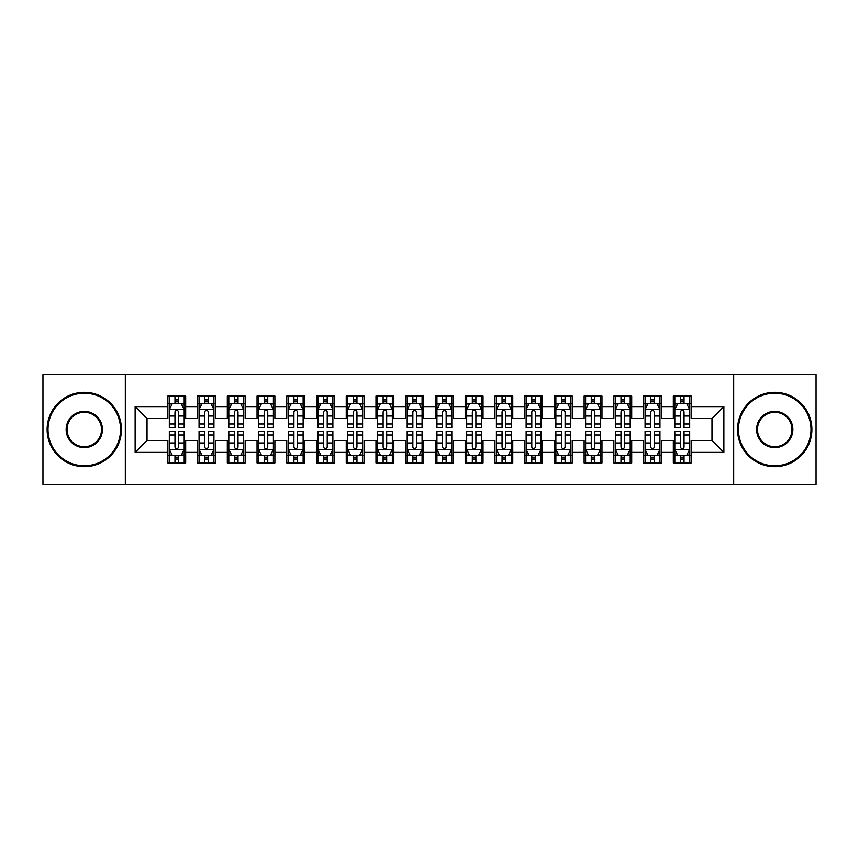 <?xml version="1.0" encoding="UTF-8"?>
<svg xmlns="http://www.w3.org/2000/svg" width="859" height="859" viewBox="0 0 859 859"><rect width="100%" height="100%" fill="white"/><g stroke="black" fill="none" stroke-linecap="round" stroke-linejoin="round"><path stroke-width="1.29" d="M733.683 484.508L816.05 484.508L816.05 374.492L733.683 374.492L733.683 484.508L125.317 484.508L125.317 374.492L42.95 374.492L42.95 484.508L125.317 484.508M733.683 374.492L125.317 374.492M135.131 452.392L135.131 406.608L167.838 406.608L167.838 418.494L147.018 418.494L147.018 440.506L135.131 452.392L167.838 452.392L167.838 462.947L185.673 462.947L185.673 452.392L197.57 452.392L197.57 462.947L215.416 462.947L215.416 452.392L227.302 452.392L227.302 462.947L245.148 462.947L245.148 452.392L257.034 452.392L257.034 462.947L274.88 462.947L274.88 452.392L286.777 452.392L286.777 462.947L304.612 462.947L304.612 452.392L316.509 452.392L316.509 462.947L334.344 462.947L334.344 452.392L346.241 452.392L346.241 462.947L364.087 462.947L364.087 452.392L375.974 452.392L375.974 462.947L393.819 462.947L393.819 452.392L405.716 452.392L405.716 462.947L423.551 462.947L423.551 452.392L435.449 452.392L435.449 462.947L453.284 462.947L453.284 452.392L465.181 452.392L465.181 462.947L483.026 462.947L483.026 452.392L494.913 452.392L494.913 462.947L512.759 462.947L512.759 452.392L524.656 452.392L524.656 462.947L542.491 462.947L542.491 452.392L554.388 452.392L554.388 462.947L572.223 462.947L572.223 452.392L584.12 452.392L584.12 462.947L601.966 462.947L601.966 452.392L613.852 452.392L613.852 462.947L631.698 462.947L631.698 452.392L643.584 452.392L643.584 462.947L661.43 462.947L661.43 452.392L673.327 452.392L673.327 462.947L691.162 462.947L691.162 440.506L711.982 440.506L711.982 418.494L691.162 418.494L691.162 406.608L723.869 406.608L723.869 452.392L691.162 452.392M691.162 406.608L691.162 396.053L673.327 396.053L673.327 406.608L661.43 406.608L661.43 396.053L643.584 396.053L643.584 406.608L631.698 406.608L631.698 396.053L613.852 396.053L613.852 406.608L601.966 406.608L601.966 396.053L584.12 396.053L584.12 406.608L572.223 406.608L572.223 396.053L554.388 396.053L554.388 406.608L542.491 406.608L542.491 396.053L524.656 396.053L524.656 406.608L512.759 406.608L512.759 396.053L494.913 396.053L494.913 406.608L483.026 406.608L483.026 396.053L465.181 396.053L465.181 406.608L453.284 406.608L453.284 396.053L435.449 396.053L435.449 406.608L423.551 406.608L423.551 396.053L405.716 396.053L405.716 406.608L393.819 406.608L393.819 396.053L375.974 396.053L375.974 406.608L364.087 406.608L364.087 396.053L346.241 396.053L346.241 406.608L334.344 406.608L334.344 396.053L316.509 396.053L316.509 406.608L304.612 406.608L304.612 396.053L286.777 396.053L286.777 406.608L274.88 406.608L274.88 396.053L257.034 396.053L257.034 406.608L245.148 406.608L245.148 396.053L227.302 396.053L227.302 406.608L215.416 406.608L215.416 396.053L197.57 396.053L197.57 406.608L185.673 406.608L185.673 396.053L167.838 396.053L167.838 406.608M661.43 452.392L661.43 440.506L673.327 440.506L673.327 452.392M723.869 406.608L711.982 418.494M631.698 452.392L631.698 440.506L643.584 440.506L643.584 452.392M673.327 406.608L673.327 418.494L661.43 418.494L661.43 406.608M601.966 452.392L601.966 440.506L613.852 440.506L613.852 452.392M643.584 406.608L643.584 418.494L631.698 418.494L631.698 406.608M572.223 452.392L572.223 440.506L584.12 440.506L584.12 452.392M613.852 406.608L613.852 418.494L601.966 418.494L601.966 406.608M542.491 452.392L542.491 440.506L554.388 440.506L554.388 452.392M584.12 406.608L584.12 418.494L572.223 418.494L572.223 406.608M512.759 452.392L512.759 440.506L524.656 440.506L524.656 452.392M554.388 406.608L554.388 418.494L542.491 418.494L542.491 406.608M483.026 452.392L483.026 440.506L494.913 440.506L494.913 452.392M524.656 406.608L524.656 418.494L512.759 418.494L512.759 406.608M453.284 452.392L453.284 440.506L465.181 440.506L465.181 452.392M494.913 406.608L494.913 418.494L483.026 418.494L483.026 406.608M423.551 452.392L423.551 440.506L435.449 440.506L435.449 452.392M465.181 406.608L465.181 418.494L453.284 418.494L453.284 406.608M393.819 452.392L393.819 440.506L405.716 440.506L405.716 452.392M435.449 406.608L435.449 418.494L423.551 418.494L423.551 406.608M364.087 452.392L364.087 440.506L375.974 440.506L375.974 452.392M405.716 406.608L405.716 418.494L393.819 418.494L393.819 406.608M334.344 452.392L334.344 440.506L346.241 440.506L346.241 452.392M375.974 406.608L375.974 418.494L364.087 418.494L364.087 406.608M304.612 452.392L304.612 440.506L316.509 440.506L316.509 452.392M346.241 406.608L346.241 418.494L334.344 418.494L334.344 406.608M274.88 452.392L274.88 440.506L286.777 440.506L286.777 452.392M316.509 406.608L316.509 418.494L304.612 418.494L304.612 406.608M245.148 452.392L245.148 440.506L257.034 440.506L257.034 452.392M286.777 406.608L286.777 418.494L274.88 418.494L274.88 406.608M215.416 452.392L215.416 440.506L227.302 440.506L227.302 452.392M257.034 406.608L257.034 418.494L245.148 418.494L245.148 406.608M185.673 452.392L185.673 440.506L197.57 440.506L197.57 452.392M227.302 406.608L227.302 418.494L215.416 418.494L215.416 406.608M147.018 440.506L167.838 440.506L167.838 452.392M197.57 406.608L197.57 418.494L185.673 418.494L185.673 406.608M673.327 403.483L674.809 403.483M689.68 403.483L691.162 403.483M643.584 403.483L645.077 403.483M659.948 403.483L661.43 403.483M613.852 403.483L615.345 403.483M630.205 403.483L631.698 403.483M584.12 403.483L585.602 403.483M600.473 403.483L601.966 403.483M554.388 403.483L555.87 403.483M570.741 403.483L572.223 403.483M524.656 403.483L526.138 403.483M541.009 403.483L542.491 403.483M494.913 403.483L496.405 403.483M511.266 403.483L512.759 403.483M465.181 403.483L466.673 403.483M481.534 403.483L483.026 403.483M435.449 403.483L436.93 403.483M451.802 403.483L453.284 403.483M405.716 403.483L407.198 403.483M422.07 403.483L423.551 403.483M375.974 403.483L377.466 403.483M392.327 403.483L393.819 403.483M346.241 403.483L347.734 403.483M362.595 403.483L364.087 403.483M316.509 403.483L317.991 403.483M332.863 403.483L334.344 403.483M286.777 403.483L288.259 403.483M303.13 403.483L304.612 403.483M257.034 403.483L258.527 403.483M273.398 403.483L274.88 403.483M227.302 403.483L228.795 403.483M243.655 403.483L245.148 403.483M197.57 403.483L199.052 403.483M213.923 403.483L215.416 403.483M167.838 403.483L169.32 403.483M184.191 403.483L185.673 403.483M167.838 455.517L169.32 455.517M184.191 455.517L185.673 455.517M197.57 455.517L199.052 455.517M213.923 455.517L215.416 455.517M227.302 455.517L228.795 455.517M243.655 455.517L245.148 455.517M257.034 455.517L258.527 455.517M273.398 455.517L274.88 455.517M286.777 455.517L288.259 455.517M303.13 455.517L304.612 455.517M316.509 455.517L317.991 455.517M332.863 455.517L334.344 455.517M346.241 455.517L347.734 455.517M362.595 455.517L364.087 455.517M375.974 455.517L377.466 455.517M392.327 455.517L393.819 455.517M405.716 455.517L407.198 455.517M422.07 455.517L423.551 455.517M435.449 455.517L436.93 455.517M451.802 455.517L453.284 455.517M465.181 455.517L466.673 455.517M481.534 455.517L483.026 455.517M494.913 455.517L496.405 455.517M511.266 455.517L512.759 455.517M524.656 455.517L526.138 455.517M541.009 455.517L542.491 455.517M554.388 455.517L555.87 455.517M570.741 455.517L572.223 455.517M584.12 455.517L585.602 455.517M600.473 455.517L601.966 455.517M613.852 455.517L615.345 455.517M630.205 455.517L631.698 455.517M643.584 455.517L645.077 455.517M659.948 455.517L661.43 455.517M673.327 455.517L674.809 455.517M689.68 455.517L691.162 455.517M135.131 406.608L147.018 418.494M711.982 440.506L723.869 452.392M178.543 399.918L174.968 399.918M184.191 423.992L178.543 423.992L178.543 427.718L184.191 427.718L184.191 409.582L181.217 403.633L172.294 403.633L169.32 409.582L169.32 427.718L174.968 427.718L174.968 423.992L169.32 423.992M169.32 409.582L169.32 396.053M184.191 409.582L184.191 396.053M174.968 403.633L174.968 396.053M178.543 396.053L178.543 403.633M178.543 423.992L178.543 411.805C177.351 409.518 176.159 409.518 174.968 411.805L174.968 423.992M178.543 403.483L174.968 403.483M174.968 459.082L178.543 459.082M169.32 435.008L174.968 435.008L174.968 431.282L169.32 431.282L169.32 449.418L172.294 455.367L181.217 455.367L184.191 449.418L184.191 431.282L178.543 431.282L178.543 435.008L184.191 435.008M184.191 449.418L184.191 462.947M169.32 449.418L169.32 462.947M178.543 455.367L178.543 462.947M174.968 462.947L174.968 455.367M174.968 435.008L174.968 447.195C176.159 449.482 177.351 449.482 178.543 447.195L178.543 435.008M174.968 455.517L178.543 455.517M208.275 399.918L204.71 399.918M213.923 423.992L208.275 423.992L208.275 427.718L213.923 427.718L213.923 409.582L210.949 403.633L202.026 403.633L199.052 409.582L199.052 427.718L204.71 427.718L204.71 423.992L199.052 423.992M199.052 409.582L199.052 396.053M213.923 409.582L213.923 396.053M204.71 403.633L204.71 396.053M208.275 396.053L208.275 403.633M208.275 423.992L208.275 411.805C207.083 409.518 205.902 409.518 204.71 411.805L204.71 423.992M208.275 403.483L204.71 403.483M238.007 399.918L234.443 399.918M243.655 423.992L238.007 423.992L238.007 427.718L243.655 427.718L243.655 409.582L240.681 403.633L231.769 403.633L228.795 409.582L228.795 427.718L234.443 427.718L234.443 423.992L228.795 423.992M228.795 409.582L228.795 396.053M243.655 409.582L243.655 396.053M234.443 403.633L234.443 396.053M238.007 396.053L238.007 403.633M238.007 423.992L238.007 411.805C236.826 409.518 235.634 409.518 234.443 411.805L234.443 423.992M238.007 403.483L234.443 403.483M204.71 459.082L208.275 459.082M199.052 435.008L204.71 435.008L204.71 431.282L199.052 431.282L199.052 449.418L202.026 455.367L210.949 455.367L213.923 449.418L213.923 431.282L208.275 431.282L208.275 435.008L213.923 435.008M213.923 449.418L213.923 462.947M199.052 449.418L199.052 462.947M208.275 455.367L208.275 462.947M204.71 462.947L204.71 455.367M204.71 435.008L204.71 447.195C205.892 449.482 207.083 449.482 208.275 447.195L208.275 435.008M204.71 455.517L208.275 455.517M234.443 459.082L238.007 459.082M228.795 435.008L234.443 435.008L234.443 431.282L228.795 431.282L228.795 449.418L231.769 455.367L240.681 455.367L243.655 449.418L243.655 431.282L238.007 431.282L238.007 435.008L243.655 435.008M243.655 449.418L243.655 462.947M228.795 449.418L228.795 462.947M238.007 455.367L238.007 462.947M234.443 462.947L234.443 455.367M234.443 435.008L234.443 447.195C235.624 449.482 236.816 449.482 238.007 447.195L238.007 435.008M234.443 455.517L238.007 455.517M84.279 465.771A36.271 36.271 0 0 0 120.561 429.5A36.271 36.271 0 0 0 84.279 393.229A36.271 36.271 0 0 0 48.007 429.5A36.271 36.271 0 0 0 84.279 465.771M84.279 392.327A37.173 37.173 0 0 1 121.452 429.5A37.173 37.173 0 0 1 84.279 466.673A37.173 37.173 0 0 1 47.116 429.5A37.173 37.173 0 0 1 84.279 392.327M84.279 447.636A18.136 18.136 0 0 1 66.143 429.5A18.136 18.136 0 0 1 84.279 411.364A18.136 18.136 0 0 1 102.414 429.5A18.136 18.136 0 0 1 84.279 447.636M84.279 412.256A17.244 17.244 0 0 0 67.034 429.5A17.244 17.244 0 0 0 84.279 446.744A17.244 17.244 0 0 0 101.523 429.5A17.244 17.244 0 0 0 84.279 412.256M774.721 465.771A36.271 36.271 0 0 0 810.993 429.5A36.271 36.271 0 0 0 774.721 393.229A36.271 36.271 0 0 0 738.439 429.5A36.271 36.271 0 0 0 774.721 465.771M774.721 392.327A37.173 37.173 0 0 1 811.884 429.5A37.173 37.173 0 0 1 774.721 466.673A37.173 37.173 0 0 1 737.548 429.5A37.173 37.173 0 0 1 774.721 392.327M774.721 447.636A18.136 18.136 0 0 1 756.586 429.5A18.136 18.136 0 0 1 774.721 411.364A18.136 18.136 0 0 1 792.857 429.5A18.136 18.136 0 0 1 774.721 447.636M774.721 412.256A17.244 17.244 0 0 0 757.477 429.5A17.244 17.244 0 0 0 774.721 446.744A17.244 17.244 0 0 0 791.966 429.5A17.244 17.244 0 0 0 774.721 412.256M267.74 399.918L264.175 399.918M273.398 423.992L267.74 423.992L267.74 427.718L273.398 427.718L273.398 409.582L270.424 403.633L261.501 403.633L258.527 409.582L258.527 427.718L264.175 427.718L264.175 423.992L258.527 423.992M258.527 409.582L258.527 396.053M273.398 409.582L273.398 396.053M264.175 403.633L264.175 396.053M267.74 396.053L267.74 403.633M267.74 423.992L267.74 411.805C266.558 409.518 265.367 409.518 264.175 411.805L264.175 423.992M267.74 403.483L264.175 403.483M297.482 399.918L293.907 399.918M303.13 423.992L297.482 423.992L297.482 427.718L303.13 427.718L303.13 409.582L300.156 403.633L291.233 403.633L288.259 409.582L288.259 427.718L293.907 427.718L293.907 423.992L288.259 423.992M288.259 409.582L288.259 396.053M303.13 409.582L303.13 396.053M293.907 403.633L293.907 396.053M297.482 396.053L297.482 403.633M297.482 423.992L297.482 411.805C296.291 409.518 295.099 409.518 293.907 411.805L293.907 423.992M297.482 403.483L293.907 403.483M264.175 459.082L267.74 459.082M258.527 435.008L264.175 435.008L264.175 431.282L258.527 431.282L258.527 449.418L261.501 455.367L270.424 455.367L273.398 449.418L273.398 431.282L267.74 431.282L267.74 435.008L273.398 435.008M273.398 449.418L273.398 462.947M258.527 449.418L258.527 462.947M267.74 455.367L267.74 462.947M264.175 462.947L264.175 455.367M264.175 435.008L264.175 447.195C265.367 449.482 266.548 449.482 267.74 447.195L267.74 435.008M264.175 455.517L267.74 455.517M293.907 459.082L297.482 459.082M288.259 435.008L293.907 435.008L293.907 431.282L288.259 431.282L288.259 449.418L291.233 455.367L300.156 455.367L303.13 449.418L303.13 431.282L297.482 431.282L297.482 435.008L303.13 435.008M303.13 449.418L303.13 462.947M288.259 449.418L288.259 462.947M297.482 455.367L297.482 462.947M293.907 462.947L293.907 455.367M293.907 435.008L293.907 447.195C295.099 449.482 296.291 449.482 297.482 447.195L297.482 435.008M293.907 455.517L297.482 455.517M327.215 399.918L323.65 399.918M332.863 423.992L327.215 423.992L327.215 427.718L332.863 427.718L332.863 409.582L329.888 403.633L320.965 403.633L317.991 409.582L317.991 427.718L323.65 427.718L323.65 423.992L317.991 423.992M317.991 409.582L317.991 396.053M332.863 409.582L332.863 396.053M323.65 403.633L323.65 396.053M327.215 396.053L327.215 403.633M327.215 423.992L327.215 411.805C326.023 409.518 324.831 409.518 323.65 411.805L323.65 423.992M327.215 403.483L323.65 403.483M323.65 459.082L327.215 459.082M317.991 435.008L323.65 435.008L323.65 431.282L317.991 431.282L317.991 449.418L320.965 455.367L329.888 455.367L332.863 449.418L332.863 431.282L327.215 431.282L327.215 435.008L332.863 435.008M332.863 449.418L332.863 462.947M317.991 449.418L317.991 462.947M327.215 455.367L327.215 462.947M323.65 462.947L323.65 455.367M323.65 435.008L323.65 447.195C324.831 449.482 326.023 449.482 327.215 447.195L327.215 435.008M323.65 455.517L327.215 455.517M356.947 399.918L353.382 399.918M362.595 423.992L356.947 423.992L356.947 427.718L362.595 427.718L362.595 409.582L359.62 403.633L350.708 403.633L347.734 409.582L347.734 427.718L353.382 427.718L353.382 423.992L347.734 423.992M347.734 409.582L347.734 396.053M362.595 409.582L362.595 396.053M353.382 403.633L353.382 396.053M356.947 396.053L356.947 403.633M356.947 423.992L356.947 411.805C355.755 409.518 354.574 409.518 353.382 411.805L353.382 423.992M356.947 403.483L353.382 403.483M353.382 459.082L356.947 459.082M347.734 435.008L353.382 435.008L353.382 431.282L347.734 431.282L347.734 449.418L350.708 455.367L359.62 455.367L362.595 449.418L362.595 431.282L356.947 431.282L356.947 435.008L362.595 435.008M362.595 449.418L362.595 462.947M347.734 449.418L347.734 462.947M356.947 455.367L356.947 462.947M353.382 462.947L353.382 455.367M353.382 435.008L353.382 447.195C354.563 449.482 355.755 449.482 356.947 447.195L356.947 435.008M353.382 455.517L356.947 455.517M386.679 399.918L383.114 399.918M392.327 423.992L386.679 423.992L386.679 427.718L392.327 427.718L392.327 409.582L389.363 403.633L380.44 403.633L377.466 409.582L377.466 427.718L383.114 427.718L383.114 423.992L377.466 423.992M377.466 409.582L377.466 396.053M392.327 409.582L392.327 396.053M383.114 403.633L383.114 396.053M386.679 396.053L386.679 403.633M386.679 423.992L386.679 411.805C385.498 409.518 384.306 409.518 383.114 411.805L383.114 423.992M386.679 403.483L383.114 403.483M416.422 399.918L412.846 399.918M422.07 423.992L416.422 423.992L416.422 427.718L422.07 427.718L422.07 409.582L419.095 403.633L410.173 403.633L407.198 409.582L407.198 427.718L412.846 427.718L412.846 423.992L407.198 423.992M407.198 409.582L407.198 396.053M422.07 409.582L422.07 396.053M412.846 403.633L412.846 396.053M416.422 396.053L416.422 403.633M416.422 423.992L416.422 411.805C415.23 409.518 414.038 409.518 412.846 411.805L412.846 423.992M416.422 403.483L412.846 403.483M446.154 399.918L442.578 399.918M451.802 423.992L446.154 423.992L446.154 427.718L451.802 427.718L451.802 409.582L448.827 403.633L439.905 403.633L436.93 409.582L436.93 427.718L442.578 427.718L442.578 423.992L436.93 423.992M436.93 409.582L436.93 396.053M451.802 409.582L451.802 396.053M442.578 403.633L442.578 396.053M446.154 396.053L446.154 403.633M446.154 423.992L446.154 411.805C444.962 409.518 443.77 409.518 442.578 411.805L442.578 423.992M446.154 403.483L442.578 403.483M475.886 399.918L472.321 399.918M481.534 423.992L475.886 423.992L475.886 427.718L481.534 427.718L481.534 409.582L478.56 403.633L469.637 403.633L466.673 409.582L466.673 427.718L472.321 427.718L472.321 423.992L466.673 423.992M466.673 409.582L466.673 396.053M481.534 409.582L481.534 396.053M472.321 403.633L472.321 396.053M475.886 396.053L475.886 403.633M475.886 423.992L475.886 411.805C474.694 409.518 473.513 409.518 472.321 411.805L472.321 423.992M475.886 403.483L472.321 403.483M505.618 399.918L502.053 399.918M511.266 423.992L505.618 423.992L505.618 427.718L511.266 427.718L511.266 409.582L508.292 403.633L499.38 403.633L496.405 409.582L496.405 427.718L502.053 427.718L502.053 423.992L496.405 423.992M496.405 409.582L496.405 396.053M511.266 409.582L511.266 396.053M502.053 403.633L502.053 396.053M505.618 396.053L505.618 403.633M505.618 423.992L505.618 411.805C504.437 409.518 503.245 409.518 502.053 411.805L502.053 423.992M505.618 403.483L502.053 403.483M535.35 399.918L531.785 399.918M541.009 423.992L535.35 423.992L535.35 427.718L541.009 427.718L541.009 409.582L538.035 403.633L529.112 403.633L526.138 409.582L526.138 427.718L531.785 427.718L531.785 423.992L526.138 423.992M526.138 409.582L526.138 396.053M541.009 409.582L541.009 396.053M531.785 403.633L531.785 396.053M535.35 396.053L535.35 403.633M535.35 423.992L535.35 411.805C534.169 409.518 532.977 409.518 531.785 411.805L531.785 423.992M535.35 403.483L531.785 403.483M565.093 399.918L561.518 399.918M570.741 423.992L565.093 423.992L565.093 427.718L570.741 427.718L570.741 409.582L567.767 403.633L558.844 403.633L555.87 409.582L555.87 427.718L561.518 427.718L561.518 423.992L555.87 423.992M555.87 409.582L555.87 396.053M570.741 409.582L570.741 396.053M561.518 403.633L561.518 396.053M565.093 396.053L565.093 403.633M565.093 423.992L565.093 411.805C563.901 409.518 562.709 409.518 561.518 411.805L561.518 423.992M565.093 403.483L561.518 403.483M383.114 459.082L386.679 459.082M377.466 435.008L383.114 435.008L383.114 431.282L377.466 431.282L377.466 449.418L380.44 455.367L389.363 455.367L392.327 449.418L392.327 431.282L386.679 431.282L386.679 435.008L392.327 435.008M392.327 449.418L392.327 462.947M377.466 449.418L377.466 462.947M386.679 455.367L386.679 462.947M383.114 462.947L383.114 455.367M383.114 435.008L383.114 447.195C384.306 449.482 385.487 449.482 386.679 447.195L386.679 435.008M383.114 455.517L386.679 455.517M412.846 459.082L416.422 459.082M407.198 435.008L412.846 435.008L412.846 431.282L407.198 431.282L407.198 449.418L410.173 455.367L419.095 455.367L422.07 449.418L422.07 431.282L416.422 431.282L416.422 435.008L422.07 435.008M422.07 449.418L422.07 462.947M407.198 449.418L407.198 462.947M416.422 455.367L416.422 462.947M412.846 462.947L412.846 455.367M412.846 435.008L412.846 447.195C414.038 449.482 415.23 449.482 416.422 447.195L416.422 435.008M412.846 455.517L416.422 455.517M442.578 459.082L446.154 459.082M436.93 435.008L442.578 435.008L442.578 431.282L436.93 431.282L436.93 449.418L439.905 455.367L448.827 455.367L451.802 449.418L451.802 431.282L446.154 431.282L446.154 435.008L451.802 435.008M451.802 449.418L451.802 462.947M436.93 449.418L436.93 462.947M446.154 455.367L446.154 462.947M442.578 462.947L442.578 455.367M442.578 435.008L442.578 447.195C443.77 449.482 444.962 449.482 446.154 447.195L446.154 435.008M442.578 455.517L446.154 455.517M472.321 459.082L475.886 459.082M466.673 435.008L472.321 435.008L472.321 431.282L466.673 431.282L466.673 449.418L469.637 455.367L478.56 455.367L481.534 449.418L481.534 431.282L475.886 431.282L475.886 435.008L481.534 435.008M481.534 449.418L481.534 462.947M466.673 449.418L466.673 462.947M475.886 455.367L475.886 462.947M472.321 462.947L472.321 455.367M472.321 435.008L472.321 447.195C473.502 449.482 474.694 449.482 475.886 447.195L475.886 435.008M472.321 455.517L475.886 455.517M502.053 459.082L505.618 459.082M496.405 435.008L502.053 435.008L502.053 431.282L496.405 431.282L496.405 449.418L499.38 455.367L508.292 455.367L511.266 449.418L511.266 431.282L505.618 431.282L505.618 435.008L511.266 435.008M511.266 449.418L511.266 462.947M496.405 449.418L496.405 462.947M505.618 455.367L505.618 462.947M502.053 462.947L502.053 455.367M502.053 435.008L502.053 447.195C503.245 449.482 504.426 449.482 505.618 447.195L505.618 435.008M502.053 455.517L505.618 455.517M531.785 459.082L535.35 459.082M526.138 435.008L531.785 435.008L531.785 431.282L526.138 431.282L526.138 449.418L529.112 455.367L538.035 455.367L541.009 449.418L541.009 431.282L535.35 431.282L535.35 435.008L541.009 435.008M541.009 449.418L541.009 462.947M526.138 449.418L526.138 462.947M535.35 455.367L535.35 462.947M531.785 462.947L531.785 455.367M531.785 435.008L531.785 447.195C532.977 449.482 534.169 449.482 535.35 447.195L535.35 435.008M531.785 455.517L535.35 455.517M561.518 459.082L565.093 459.082M555.87 435.008L561.518 435.008L561.518 431.282L555.87 431.282L555.87 449.418L558.844 455.367L567.767 455.367L570.741 449.418L570.741 431.282L565.093 431.282L565.093 435.008L570.741 435.008M570.741 449.418L570.741 462.947M555.87 449.418L555.87 462.947M565.093 455.367L565.093 462.947M561.518 462.947L561.518 455.367M561.518 435.008L561.518 447.195C562.709 449.482 563.901 449.482 565.093 447.195L565.093 435.008M561.518 455.517L565.093 455.517M594.825 399.918L591.26 399.918M600.473 423.992L594.825 423.992L594.825 427.718L600.473 427.718L600.473 409.582L597.499 403.633L588.576 403.633L585.602 409.582L585.602 427.718L591.26 427.718L591.26 423.992L585.602 423.992M585.602 409.582L585.602 396.053M600.473 409.582L600.473 396.053M591.26 403.633L591.26 396.053M594.825 396.053L594.825 403.633M594.825 423.992L594.825 411.805C593.633 409.518 592.452 409.518 591.26 411.805L591.26 423.992M594.825 403.483L591.26 403.483M591.26 459.082L594.825 459.082M585.602 435.008L591.26 435.008L591.26 431.282L585.602 431.282L585.602 449.418L588.576 455.367L597.499 455.367L600.473 449.418L600.473 431.282L594.825 431.282L594.825 435.008L600.473 435.008M600.473 449.418L600.473 462.947M585.602 449.418L585.602 462.947M594.825 455.367L594.825 462.947M591.26 462.947L591.26 455.367M591.26 435.008L591.26 447.195C592.442 449.482 593.633 449.482 594.825 447.195L594.825 435.008M591.26 455.517L594.825 455.517M624.557 399.918L620.993 399.918M630.205 423.992L624.557 423.992L624.557 427.718L630.205 427.718L630.205 409.582L627.231 403.633L618.319 403.633L615.345 409.582L615.345 427.718L620.993 427.718L620.993 423.992L615.345 423.992M615.345 409.582L615.345 396.053M630.205 409.582L630.205 396.053M620.993 403.633L620.993 396.053M624.557 396.053L624.557 403.633M624.557 423.992L624.557 411.805C623.376 409.518 622.184 409.518 620.993 411.805L620.993 423.992M624.557 403.483L620.993 403.483M620.993 459.082L624.557 459.082M615.345 435.008L620.993 435.008L620.993 431.282L615.345 431.282L615.345 449.418L618.319 455.367L627.231 455.367L630.205 449.418L630.205 431.282L624.557 431.282L624.557 435.008L630.205 435.008M630.205 449.418L630.205 462.947M615.345 449.418L615.345 462.947M624.557 455.367L624.557 462.947M620.993 462.947L620.993 455.367M620.993 435.008L620.993 447.195C622.174 449.482 623.366 449.482 624.557 447.195L624.557 435.008M620.993 455.517L624.557 455.517M654.29 399.918L650.725 399.918M659.948 423.992L654.29 423.992L654.29 427.718L659.948 427.718L659.948 409.582L656.974 403.633L648.051 403.633L645.077 409.582L645.077 427.718L650.725 427.718L650.725 423.992L645.077 423.992M645.077 409.582L645.077 396.053M659.948 409.582L659.948 396.053M650.725 403.633L650.725 396.053M654.29 396.053L654.29 403.633M654.29 423.992L654.29 411.805C653.108 409.518 651.917 409.518 650.725 411.805L650.725 423.992M654.29 403.483L650.725 403.483M650.725 459.082L654.29 459.082M645.077 435.008L650.725 435.008L650.725 431.282L645.077 431.282L645.077 449.418L648.051 455.367L656.974 455.367L659.948 449.418L659.948 431.282L654.29 431.282L654.29 435.008L659.948 435.008M659.948 449.418L659.948 462.947M645.077 449.418L645.077 462.947M654.29 455.367L654.29 462.947M650.725 462.947L650.725 455.367M650.725 435.008L650.725 447.195C651.917 449.482 653.098 449.482 654.29 447.195L654.29 435.008M650.725 455.517L654.29 455.517M684.032 399.918L680.457 399.918M689.68 423.992L684.032 423.992L684.032 427.718L689.68 427.718L689.68 409.582L686.706 403.633L677.783 403.633L674.809 409.582L674.809 427.718L680.457 427.718L680.457 423.992L674.809 423.992M674.809 409.582L674.809 396.053M689.68 409.582L689.68 396.053M680.457 403.633L680.457 396.053M684.032 396.053L684.032 403.633M684.032 423.992L684.032 411.805C682.841 409.518 681.649 409.518 680.457 411.805L680.457 423.992M684.032 403.483L680.457 403.483M680.457 459.082L684.032 459.082M674.809 435.008L680.457 435.008L680.457 431.282L674.809 431.282L674.809 449.418L677.783 455.367L686.706 455.367L689.68 449.418L689.68 431.282L684.032 431.282L684.032 435.008L689.68 435.008M689.68 449.418L689.68 462.947M674.809 449.418L674.809 462.947M684.032 455.367L684.032 462.947M680.457 462.947L680.457 455.367M680.457 435.008L680.457 447.195C681.649 449.482 682.841 449.482 684.032 447.195L684.032 435.008M680.457 455.517L684.032 455.517M184.116 409.432L169.395 409.432M169.32 403.988L172.122 403.988M181.399 403.988L184.191 403.988M174.968 416.014L169.32 416.014M184.191 416.014L178.543 416.014M178.543 401.808L174.968 401.808M169.395 449.568L184.116 449.568M184.191 455.012L181.399 455.012M172.122 455.012L169.32 455.012M178.543 442.986L184.191 442.986M169.32 442.986L174.968 442.986M174.968 457.192L178.543 457.192M213.848 409.432L199.127 409.432M199.052 403.988L201.854 403.988M211.131 403.988L213.923 403.988M204.71 416.014L199.052 416.014M213.923 416.014L208.275 416.014M208.275 401.808L204.71 401.808M243.58 409.432L228.87 409.432M228.795 403.988L231.586 403.988M240.864 403.988L243.655 403.988M234.443 416.014L228.795 416.014M243.655 416.014L238.007 416.014M238.007 401.808L234.443 401.808M199.127 449.568L213.848 449.568M213.923 455.012L211.131 455.012M201.854 455.012L199.052 455.012M208.275 442.986L213.923 442.986M199.052 442.986L204.71 442.986M204.71 457.192L208.275 457.192M228.87 449.568L243.58 449.568M243.655 455.012L240.864 455.012M231.586 455.012L228.795 455.012M238.007 442.986L243.655 442.986M228.795 442.986L234.443 442.986M234.443 457.192L238.007 457.192M273.323 409.432L258.602 409.432M258.527 403.988L261.319 403.988M270.596 403.988L273.398 403.988M264.175 416.014L258.527 416.014M273.398 416.014L267.74 416.014M267.74 401.808L264.175 401.808M303.055 409.432L288.334 409.432M288.259 403.988L291.051 403.988M300.328 403.988L303.13 403.988M293.907 416.014L288.259 416.014M303.13 416.014L297.482 416.014M297.482 401.808L293.907 401.808M258.602 449.568L273.323 449.568M273.398 455.012L270.596 455.012M261.319 455.012L258.527 455.012M267.74 442.986L273.398 442.986M258.527 442.986L264.175 442.986M264.175 457.192L267.74 457.192M288.334 449.568L303.055 449.568M303.13 455.012L300.328 455.012M291.051 455.012L288.259 455.012M297.482 442.986L303.13 442.986M288.259 442.986L293.907 442.986M293.907 457.192L297.482 457.192M332.787 409.432L318.066 409.432M317.991 403.988L320.794 403.988M330.071 403.988L332.863 403.988M323.65 416.014L317.991 416.014M332.863 416.014L327.215 416.014M327.215 401.808L323.65 401.808M318.066 449.568L332.787 449.568M332.863 455.012L330.071 455.012M320.794 455.012L317.991 455.012M327.215 442.986L332.863 442.986M317.991 442.986L323.65 442.986M323.65 457.192L327.215 457.192M362.519 409.432L347.809 409.432M347.734 403.988L350.526 403.988M359.803 403.988L362.595 403.988M353.382 416.014L347.734 416.014M362.595 416.014L356.947 416.014M356.947 401.808L353.382 401.808M347.809 449.568L362.519 449.568M362.595 455.012L359.803 455.012M350.526 455.012L347.734 455.012M356.947 442.986L362.595 442.986M347.734 442.986L353.382 442.986M353.382 457.192L356.947 457.192M392.262 409.432L377.541 409.432M377.466 403.988L380.258 403.988M389.535 403.988L392.327 403.988M383.114 416.014L377.466 416.014M392.327 416.014L386.679 416.014M386.679 401.808L383.114 401.808M421.994 409.432L407.273 409.432M407.198 403.988L409.99 403.988M419.267 403.988L422.07 403.988M412.846 416.014L407.198 416.014M422.07 416.014L416.422 416.014M416.422 401.808L412.846 401.808M451.727 409.432L437.006 409.432M436.93 403.988L439.733 403.988M449.01 403.988L451.802 403.988M442.578 416.014L436.93 416.014M451.802 416.014L446.154 416.014M446.154 401.808L442.578 401.808M481.459 409.432L466.738 409.432M466.673 403.988L469.465 403.988M478.742 403.988L481.534 403.988M472.321 416.014L466.673 416.014M481.534 416.014L475.886 416.014M475.886 401.808L472.321 401.808M511.191 409.432L496.481 409.432M496.405 403.988L499.197 403.988M508.474 403.988L511.266 403.988M502.053 416.014L496.405 416.014M511.266 416.014L505.618 416.014M505.618 401.808L502.053 401.808M540.934 409.432L526.213 409.432M526.138 403.988L528.929 403.988M538.206 403.988L541.009 403.988M531.785 416.014L526.138 416.014M541.009 416.014L535.35 416.014M535.35 401.808L531.785 401.808M570.666 409.432L555.945 409.432M555.87 403.988L558.672 403.988M567.949 403.988L570.741 403.988M561.518 416.014L555.87 416.014M570.741 416.014L565.093 416.014M565.093 401.808L561.518 401.808M377.541 449.568L392.262 449.568M392.327 455.012L389.535 455.012M380.258 455.012L377.466 455.012M386.679 442.986L392.327 442.986M377.466 442.986L383.114 442.986M383.114 457.192L386.679 457.192M407.273 449.568L421.994 449.568M422.07 455.012L419.267 455.012M409.99 455.012L407.198 455.012M416.422 442.986L422.07 442.986M407.198 442.986L412.846 442.986M412.846 457.192L416.422 457.192M437.006 449.568L451.727 449.568M451.802 455.012L449.01 455.012M439.733 455.012L436.93 455.012M446.154 442.986L451.802 442.986M436.93 442.986L442.578 442.986M442.578 457.192L446.154 457.192M466.738 449.568L481.459 449.568M481.534 455.012L478.742 455.012M469.465 455.012L466.673 455.012M475.886 442.986L481.534 442.986M466.673 442.986L472.321 442.986M472.321 457.192L475.886 457.192M496.481 449.568L511.191 449.568M511.266 455.012L508.474 455.012M499.197 455.012L496.405 455.012M505.618 442.986L511.266 442.986M496.405 442.986L502.053 442.986M502.053 457.192L505.618 457.192M526.213 449.568L540.934 449.568M541.009 455.012L538.206 455.012M528.929 455.012L526.138 455.012M535.35 442.986L541.009 442.986M526.138 442.986L531.785 442.986M531.785 457.192L535.35 457.192M555.945 449.568L570.666 449.568M570.741 455.012L567.949 455.012M558.672 455.012L555.87 455.012M565.093 442.986L570.741 442.986M555.87 442.986L561.518 442.986M561.518 457.192L565.093 457.192M600.398 409.432L585.677 409.432M585.602 403.988L588.404 403.988M597.681 403.988L600.473 403.988M591.26 416.014L585.602 416.014M600.473 416.014L594.825 416.014M594.825 401.808L591.26 401.808M585.677 449.568L600.398 449.568M600.473 455.012L597.681 455.012M588.404 455.012L585.602 455.012M594.825 442.986L600.473 442.986M585.602 442.986L591.26 442.986M591.26 457.192L594.825 457.192M630.13 409.432L615.42 409.432M615.345 403.988L618.136 403.988M627.414 403.988L630.205 403.988M620.993 416.014L615.345 416.014M630.205 416.014L624.557 416.014M624.557 401.808L620.993 401.808M615.42 449.568L630.13 449.568M630.205 455.012L627.414 455.012M618.136 455.012L615.345 455.012M624.557 442.986L630.205 442.986M615.345 442.986L620.993 442.986M620.993 457.192L624.557 457.192M659.873 409.432L645.152 409.432M645.077 403.988L647.869 403.988M657.146 403.988L659.948 403.988M650.725 416.014L645.077 416.014M659.948 416.014L654.29 416.014M654.29 401.808L650.725 401.808M645.152 449.568L659.873 449.568M659.948 455.012L657.146 455.012M647.869 455.012L645.077 455.012M654.29 442.986L659.948 442.986M645.077 442.986L650.725 442.986M650.725 457.192L654.29 457.192M689.605 409.432L674.884 409.432M674.809 403.988L677.601 403.988M686.878 403.988L689.68 403.988M680.457 416.014L674.809 416.014M689.68 416.014L684.032 416.014M684.032 401.808L680.457 401.808M674.884 449.568L689.605 449.568M689.68 455.012L686.878 455.012M677.601 455.012L674.809 455.012M684.032 442.986L689.68 442.986M674.809 442.986L680.457 442.986M680.457 457.192L684.032 457.192"/></g></svg>
